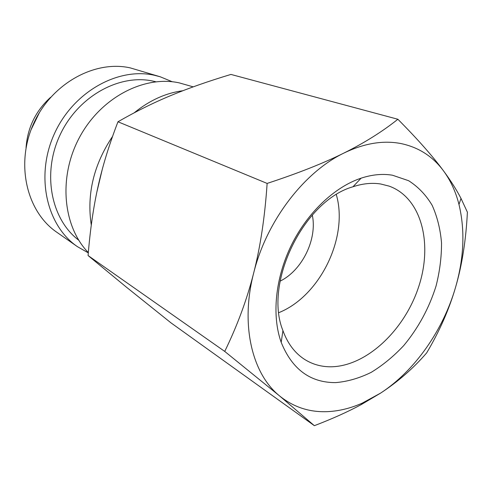 <?xml version="1.0" encoding="UTF-8"?>
<svg xmlns="http://www.w3.org/2000/svg" width="492" height="492" viewBox="0 0 492 492"><rect width="100%" height="100%" fill="white"/><g stroke="black" fill="none" stroke-linecap="round" stroke-linejoin="round"><path stroke-width="0.74" d="M102.219 169.58L96.862 192.052M193.215 86.856L179.193 82.865C144.156 75.141 100.885 97.441 79.563 137.268C58.074 177.003 62.865 226.523 88.332 252.587M182.796 90.749C165.699 93.031 149.506 100.38 134.218 112.803M112.594 136.352C93.714 164.617 86.61 194.199 91.284 225.102M155.866 81.77L152.938 81.094C119.119 73.683 77.816 96.481 59.975 135.115C41.906 173.645 51.205 219.487 78.726 240.188M172.298 81.764L160.195 76.77L130.245 67.89C94.612 59.833 51.205 83.72 33.376 124.113C15.289 164.402 26.82 211.824 56.74 232.206L77.459 246.683L88.308 252.882M160.195 76.77L154.273 75.239C117.742 67.017 72.791 92.145 54.114 134.396C35.172 176.536 46.795 225.822 77.459 246.683M39.551 112.311L31.039 129.79M50.596 97.318C35.701 110.854 27.515 127.656 26.045 147.735M397.874 119.255C382.358 131.635 364.387 142.889 343.957 153.037C323.681 163.147 298.072 173.276 267.131 183.424C264.887 216.874 260.391 246.781 253.644 273.152C240.164 325.058 252.193 374.018 279.665 396.005C293.632 407.216 309.616 412.431 327.629 411.638C339.136 411.078 350.667 408.249 362.235 403.139L380.654 393.077C414.873 370.74 443.114 330.31 455.555 287.322C462.019 265.305 465.967 240.262 467.4 212.206L461.004 198.417C456.527 189.777 450.709 180.607 443.55 170.915C432.862 156.462 418.723 147.354 401.146 143.596C383.366 140.103 364.301 143.246 343.957 153.037C303.945 172.212 266.381 221.302 253.644 273.152C246.929 299.591 237.292 325.679 224.727 351.417L279.665 396.005L314.363 425.678C332.432 418.753 348.078 411.712 361.306 404.553L380.654 393.077C398.182 381.577 413.52 368.176 426.681 352.875C439.51 331.251 449.134 309.4 455.555 287.322C464.017 257.931 465.155 230.317 458.981 204.463C455.746 191.726 450.598 180.546 443.55 170.915C432.954 156.493 417.733 139.273 397.874 119.255L230.939 74.427C208.091 81.315 188.042 88.363 170.773 95.571C153.522 102.705 135.921 111.444 117.969 121.776L267.131 183.424M314.363 425.678L170.995 322.869L126.395 287.15L88.08 255.551C90.128 230.072 93.437 207.144 98 186.769C102.477 166.394 109.132 144.728 117.969 121.776M380.691 183.99L389.172 186.136C421.632 197.821 433.12 243.86 418.544 287.162C404.27 330.544 366.171 366.466 330.858 366.792C321.331 366.835 312.629 364.4 304.757 359.492C294.942 353.219 287.66 343.588 282.931 330.606C263.497 283.195 303.669 200.699 352.973 186.763C362.696 183.541 371.94 182.618 380.691 183.99M336.319 194.654C348.723 237.212 320.021 296.153 278.872 312.635M392.475 175.22L408.612 180.699C418.151 186.782 425.998 194.986 432.154 205.312C437.222 216.597 440.346 229.1 441.521 242.814C441.582 256.941 439.768 271.32 436.072 285.957C429.116 308.103 418.348 327.961 403.766 345.544C393.655 356.337 382.788 365.279 371.165 372.37C359.295 378.213 347.438 381.632 335.587 382.616C310.206 382.684 292.076 369.252 281.19 342.334C271.707 315.852 275.2 278.509 291.166 245.643C307.192 212.808 334.431 187.028 361.128 178.159C372.173 174.555 382.616 173.571 392.475 175.22M312.285 215.029C317.494 239.02 302.193 270.452 280.089 281.147M88.08 255.551L224.727 351.417M282.931 330.606L281.19 342.334M352.973 186.763L361.128 178.159M362.235 403.139L361.306 404.553M458.981 204.463L461.004 198.417"/></g></svg>
